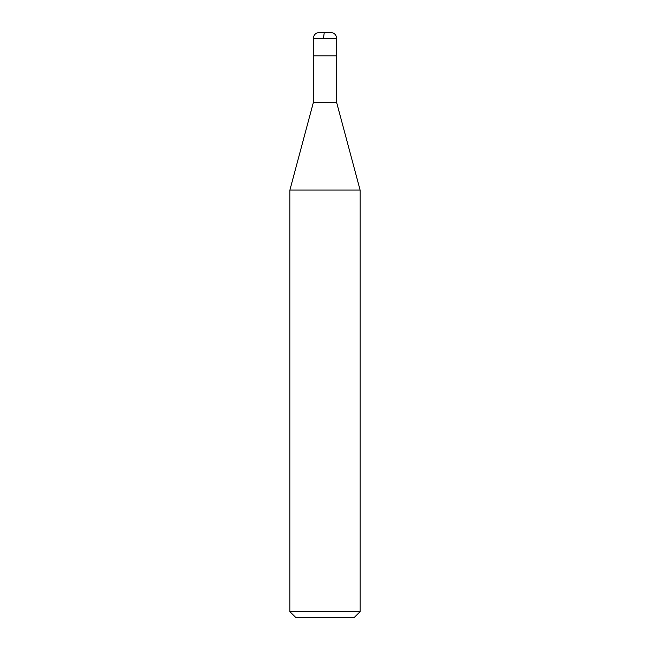 <?xml version="1.0" encoding="UTF-8"?>
<svg xmlns="http://www.w3.org/2000/svg" width="650" height="650" viewBox="0 0 650 650"><rect width="100%" height="100%" fill="white"/><g stroke="black" fill="none" stroke-linecap="round" stroke-linejoin="round"><path stroke-width="0.97" d="M330.85 32.5L319.15 32.5L330.85 32.5C334.376 32.874 336.326 34.824 336.7 38.35L313.3 38.35C313.674 34.824 315.624 32.874 319.15 32.5C315.624 32.874 313.674 34.824 313.3 38.35L336.7 38.35L336.7 55.9L313.3 55.9L313.3 38.35L313.3 55.9L336.7 55.9L313.3 55.9L336.7 55.9L336.7 102.7L313.3 102.7L313.3 55.9L313.3 102.7L336.7 102.7L360.1 190.028L289.9 190.028L313.3 102.7L289.9 190.028L360.1 190.028L360.1 611.65L289.9 611.65L289.9 190.028L289.9 611.65L295.75 617.5L354.25 617.5L360.1 611.65L289.9 611.65L295.75 617.5L354.25 617.5L360.1 611.65L360.1 190.028L336.7 102.7L336.7 38.35C336.326 34.824 334.376 32.874 330.85 32.5M324.886 32.5L325.723 32.5M324.277 32.5L323.44 38.35"/></g></svg>
